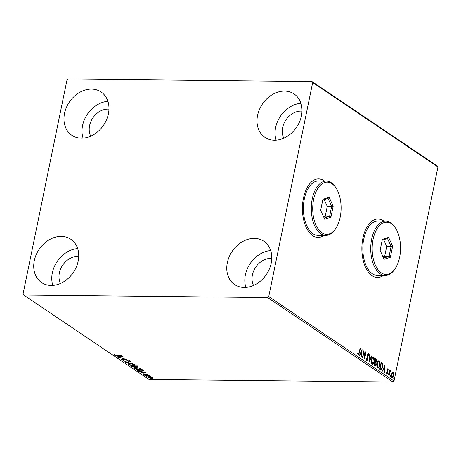 <?xml version="1.0" encoding="UTF-8"?>
<svg xmlns="http://www.w3.org/2000/svg" width="461" height="461" viewBox="0 0 461 461"><rect width="100%" height="100%" fill="white"/><g stroke="black" fill="none" stroke-linecap="round" stroke-linejoin="round"><path stroke-width="0.69" d="M324.498 181.046A29.262 15.893 90.6 0 0 318.62 178.897A29.262 15.893 90.6 0 0 303.453 198.138A29.262 15.893 90.6 0 0 318.009 237.421A29.262 15.893 90.6 0 0 323.933 235.392M324.319 181.046A29.262 15.893 90.6 0 0 318.528 178.891M383.944 221.124A29.262 15.893 90.6 0 0 378.066 218.975A29.262 15.893 90.6 0 0 362.899 238.216A29.262 15.893 90.6 0 0 377.461 277.499A29.262 15.893 90.6 0 0 383.379 275.471M383.771 221.124A29.262 15.893 90.6 0 0 377.98 218.969M34.293 260.69A26.127 20.653 124 0 1 70.833 239.253A26.127 20.653 124 0 1 78.163 261.145A26.127 20.653 124 0 1 41.623 282.581A26.127 20.653 124 0 1 34.293 260.69M52.836 285.417A26.127 20.653 124 0 1 52.335 272.86A26.127 20.653 124 0 1 77.667 248.588M257.572 115.406A26.127 20.653 124 0 1 294.112 93.963A26.127 20.653 124 0 1 301.442 115.861A26.127 20.653 124 0 1 264.902 137.297A26.127 20.653 124 0 1 257.572 115.406M276.116 140.127A26.127 20.653 124 0 1 275.615 127.57A26.127 20.653 124 0 1 300.947 103.299M227.336 262.695A26.127 20.653 124 0 1 263.876 241.259A26.127 20.653 124 0 1 271.212 263.15A26.127 20.653 124 0 1 234.666 284.587A26.127 20.653 124 0 1 227.336 262.695M245.88 287.416A26.127 20.653 124 0 1 245.385 274.86A26.127 20.653 124 0 1 270.711 250.588M64.523 113.4A26.127 20.653 124 0 1 101.068 91.964A26.127 20.653 124 0 1 108.398 113.855A26.127 20.653 124 0 1 71.858 135.292A26.127 20.653 124 0 1 64.523 113.4M83.072 138.127A26.127 20.653 124 0 1 82.571 125.571A26.127 20.653 124 0 1 107.897 101.299M90.748 136.162A17.766 14.043 124 0 1 89.59 125.64A17.766 14.043 124 0 1 108.957 109.153M253.562 285.451A17.766 14.043 124 0 1 252.403 274.935A17.766 14.043 124 0 1 271.771 258.448M283.797 138.162A17.766 14.043 124 0 1 282.639 127.645A17.766 14.043 124 0 1 302.001 111.153M60.518 283.452A17.766 14.043 124 0 1 59.36 272.929A17.766 14.043 124 0 1 78.722 256.443M312.011 81.528L68.072 78.998L66.989 79.972L23.05 294.032L23.724 295.023L267.662 297.552L268.746 296.579L312.685 82.519L312.011 81.528L437.276 165.977L437.95 166.968L312.685 82.519M149.917 377.242L148.886 377.922L148.413 377.524L148.333 377.916C147.895 377.444 148.315 377.213 149.595 377.236L152.983 377.968L153.012 378.475L151.692 378.648L148.09 377.588M152.983 377.968L153.012 378.475L153.092 378.083L152.568 378.216M145.175 375.732L149.664 375.778L149.946 375.974L149.289 375.969L150.586 376.453L145.175 375.732M147.762 374.447L147.676 374.81L146.344 374.257L144.961 374.781L143.06 374.361L143.083 373.975L144.656 374.591L146.039 374.067L147.762 374.447L147.676 374.81L147.75 374.441M147.122 374.695L147.272 374.24M143.141 373.986L143.06 374.361L143.083 373.975M143.44 370.638L141.354 371.174L136.94 370.183L136.076 369.601L142.219 369.664L143.452 370.742M137.217 366.293L136.554 366.852L134.894 366.604L133.915 366.985L130.549 365.873L136.692 365.936L137.528 366.633M134.935 366.426L134.917 366.737M125.548 362.502L130.498 361.764L127.052 362.536L132.929 363.401L125.548 362.502M119.071 358.134L124.925 358.007L122.205 359.211L127.069 359.453L120.926 359.39L123.64 358.185L119.111 357.943M117.077 355.425L121.45 355.662L117.301 355.621L114.472 355.137L114.478 354.67L117.077 355.425M115.002 354.958L114.553 354.745L114.472 355.137L114.478 354.67M23.724 295.023L148.989 379.472L392.928 382.002L267.662 297.552M123.116 356.785L118.212 357.557L117.901 357.35L119.485 357.108L118.442 356.405L115.78 355.921L123.116 356.785M123.554 360.727L123.116 360.519L123.035 360.911L123.542 360.364L124.084 360.525L123.64 360.905L125.202 361.268L127.415 360.531L129.512 360.992L129.189 361.464L127.726 360.721L125.478 361.459L122.856 360.669M123.629 360.369L123.64 360.905M129.512 360.992L129.189 361.464L128.994 361.003M128.584 361.309L128.924 360.744M134.831 364.582C135.436 365.239 134.843 365.55 133.05 365.521L128.394 364.53C127.812 363.879 128.4 363.568 130.163 363.596L134.831 364.582L135.159 365.031M128.792 364.317L128.475 364.132L128.394 364.53L128.077 364.092M140.357 368.304C140.962 368.961 140.369 369.278 138.577 369.244L133.921 368.253C133.338 367.601 133.926 367.29 135.69 367.319L140.357 368.304L140.686 368.754M134.318 368.039L134.001 367.861L133.921 368.253L133.604 367.815M146.074 372.263L141.17 373.035L140.859 372.828L142.449 372.592L141.406 371.889L138.744 371.399L146.074 372.263M144.702 375.127L145.18 375.45L144.454 375.15M146.892 376.602L147.37 376.925L146.644 376.631M150.465 379.011L150.943 379.334L150.217 379.04M392.184 372.695L393.129 372.384L393.729 373.727L393.636 375.703C393.354 377.133 392.83 377.755 392.063 377.582L391.545 374.286L392.184 372.695M392.818 372.275L393.377 373.727L393.729 373.727M392.38 377.692L392.063 377.582M390.496 371.312L389.868 372.119L389.124 375.502L388.842 375.312L389.868 370.287L390.006 371.22L390.669 370.725L390.853 371.042L390.34 371.307M387.799 369.492L387.361 370.483L387.689 372.984L386.791 374.027L386.341 372.949L386.6 372.597L386.883 373.387L387.401 372.816L387.096 369.814L387.908 368.863L388.312 369.947L388.058 370.269L387.643 369.492M386.249 372.592L386.744 373.387M387.736 368.806L387.96 369.947M380.602 369.757L379.743 369.175L381.155 362.3L382.549 363.527L382.716 367.365L381.201 369.981L380.602 369.757M374.217 365.452L375.629 358.577L376.153 358.929L376.66 361.211L376.009 362.438L376.234 364.593L374.96 365.953L374.217 365.452M375.271 366.057L374.96 365.953M369.215 362.075L369.434 354.4L369.745 354.613L369.578 360.433L371.554 355.829L371.866 356.042L369.215 362.075M362.738 357.713L362.45 357.517L363.862 350.642L364.668 357.021L365.717 351.899L366.005 352.089L364.593 358.963L363.787 352.596L362.738 357.713M357.621 353.189L358.399 354.186L359.159 352.682L360.099 348.107L360.381 348.303L359.43 352.942L358.255 354.889L357.719 353.627L357.972 353.195L358.26 354.181M268.746 296.579L394.011 381.028L437.95 166.968M362.052 349.426L361.879 357.131L361.568 356.923L361.637 354.463L360.594 353.76L359.759 355.702L359.447 355.494L362.052 349.426M366.334 359.396L366.944 359.949L367.705 359.131L367.331 354.607L368.322 353.454L368.8 355.103L368.495 355.373L368.178 354.157L367.624 354.774L367.987 359.332L366.823 360.663L366.293 358.6L366.599 358.41L366.921 359.949M368.132 353.385L368.454 355.097M368.178 354.157L367.705 354.106L367.273 354.768M371.485 359.73C371.866 357.759 372.586 356.86 373.646 357.039C374.539 358.128 374.776 359.655 374.349 361.626C373.963 363.602 373.243 364.484 372.183 364.282C371.301 363.193 371.07 361.678 371.485 359.73M373.26 356.912L373.646 357.039L373.295 357.033L374.159 359.188M372.592 364.421L372.183 364.282M377.012 363.458C377.392 361.482 378.112 360.583 379.167 360.767C380.066 361.85 380.302 363.377 379.876 365.348C379.489 367.325 378.769 368.212 377.709 368.005C376.827 366.921 376.597 365.406 377.012 363.458M378.786 360.64L379.167 360.767L378.821 360.761L379.685 362.916M378.118 368.143L377.709 368.005M385.01 364.905L384.837 372.609L384.526 372.402L384.595 369.941L383.552 369.238L382.722 371.186L382.411 370.972L385.01 364.905M388.035 374.217L388.387 373.802L388.508 374.534L388.156 374.949L388.248 373.802M388.041 373.796L388.156 374.534L388.508 374.534L388.156 374.949M390.225 375.692L390.582 375.277L390.703 376.015L390.346 376.424L390.438 375.277M390.231 375.277L390.352 376.009L390.703 376.015L390.346 376.424M393.798 378.101L394.155 377.686L394.276 378.423L393.919 378.833L394.011 377.686M393.803 377.686L393.925 378.418L394.276 378.423L393.919 378.833M394.011 381.028L392.928 382.002M377.375 277.493A29.262 15.893 90.6 0 0 383.206 275.465M317.923 237.421A29.262 15.893 90.6 0 0 323.755 235.387M360.058 348.297L360.381 348.303M358.894 353.766L358.306 354.918M357.88 353.956L358.232 353.962M361.724 350.181L361.701 351.098M361.626 353.673L361.603 354.44M359.488 355.517L360.243 353.754L360.594 353.76M361.735 351.098L361.384 351.092L360.508 353.132L361.66 353.673L361.735 351.098L360.859 353.138L361.66 353.673M360.508 353.132L360.859 353.138M363.671 351.559L364.317 357.021L364.668 357.021M365.677 352.089L366.005 352.089M364.639 357.021L364.426 358.059M363.458 352.596L363.787 352.596M368.472 355.097L368.8 355.103M367.302 354.768L367.624 354.774M367.826 356.699L367.475 356.699L367.261 355.771L367.613 355.777M367.475 356.699L367.705 357.99M366.472 360.663L367.987 359.332M369.428 354.607L369.745 354.613M369.261 360.433L369.578 360.433M371.474 356.013L371.866 356.042M371.514 356.036L369.232 361.349M374.021 361.62L374.349 361.626M373.854 362.219L372.413 364.392M371.336 362.213L371.969 363.568L372.471 363.648M373.035 357.684L371.635 359.119M371.969 363.568L372.321 363.568C373.174 363.741 373.756 363.032 374.067 361.43L373.514 357.753L372.863 357.65M371.451 359.92L371.773 359.92L372.638 363.677L372.286 363.671M373.514 357.753C372.655 357.609 372.079 358.335 371.773 359.92M375.582 358.779L376.389 360.168M376.009 362.438L375.657 362.432L376.66 361.211M375.657 362.432L375.946 363.308M375.905 364.588L376.234 364.593M375.882 364.588L374.609 365.948M374.62 365.152L375.951 364.397L375.755 362.865L375.173 362.381L374.643 364.939L374.32 364.933L375.15 365.262M375.11 361.77L376.372 361.032L375.767 359.476L375.317 361.678L374.989 361.672L375.611 361.862M375.444 359.471L375.767 359.476M375.317 361.678L375.807 361.914L375.456 361.914M374.845 362.381L375.173 362.381M374.643 364.939L375 365.308M379.547 365.348L379.876 365.348M379.38 365.942L377.939 368.114M376.862 365.942L377.49 367.29L377.997 367.371M378.562 361.407L377.161 362.842M377.49 367.29L377.841 367.296C378.7 367.469 379.282 366.754 379.587 365.158L379.04 361.476L378.389 361.378M376.977 363.643L377.3 363.648L377.841 367.296L378.164 367.4L377.813 367.4M379.04 361.476C378.181 361.338 377.605 362.058 377.3 363.648M381.109 362.507L382.549 363.527M382.198 363.522L382.561 365.06M382.388 367.365L382.716 367.365M382.215 367.987L381.017 369.953M379.841 368.673L381.184 369.209M380.97 363.193L381.293 363.199L380.169 368.662L380.93 369.209M379.847 368.662L380.169 368.662M381.282 369.209L382.428 367.175L382.261 364.075L381.293 363.199M384.687 365.659L384.658 366.576M384.583 369.152L384.566 369.918M382.446 371.001L383.2 369.232L383.552 369.238M384.693 366.576L384.341 366.57L383.471 368.61L384.618 369.152L384.693 366.576L383.823 368.616L384.618 369.152M383.471 368.61L383.823 368.616M388.006 369.947L388.312 369.947M387.447 369.486L387.033 369.976M387.061 369.976L387.384 369.981M387.753 372.142L387.407 372.136L387.01 370.477L387.361 370.483M387.355 372.978L387.689 372.984M387.338 372.978L386.439 374.021M388.156 374.534L387.805 374.943M389.833 370.477L390.156 370.477M389.678 371.214L390.006 371.22M390.323 370.725L390.853 371.042M390.144 371.307L389.522 372.113L389.868 372.119M389.522 372.113L389.436 372.407M390.352 376.009L389.994 376.424M393.308 375.698L393.636 375.703M393.291 375.698C393.003 377.127 392.478 377.755 391.712 377.576M391.47 376.337L392.23 376.989M392.616 372.978L391.637 373.888M391.838 376.96L393.354 375.513L393.003 373.001L392.444 372.926M391.504 374.482L391.827 374.488L392.397 377.035L392.046 377.035M393.003 373.001L391.827 374.488M393.925 378.418L393.567 378.827M114.553 354.745L114.559 354.279M119.843 356.935L119.514 356.981M119.56 356.745L119.485 357.108M119.998 357.033L121.658 356.785L119.197 356.497L119.998 357.033M124.24 358.001L122.286 358.819L122.205 359.211M122.246 359.01L121.681 359.004M129.593 360.6L129.27 361.072M127.167 360.537L127.103 360.83M127.184 360.439L126.844 361.061M126.925 360.669L125.559 361.067M135.102 364.818L134.37 365.06M128.936 363.666L129.017 364.53L132.768 365.331C134.186 365.354 134.67 365.106 134.214 364.582L130.451 363.787C129.04 363.764 128.561 364.011 129.017 364.53M134.272 364.294L134.451 364.928L134.508 364.397M137.297 365.901L136.629 366.46M134.975 366.213L133.995 366.593M131.471 366.046L131.293 366.374M134.312 366.311L133.972 365.803M136.831 366.541L136.882 366.069M136.254 366.662L136.646 366.322L136.347 366.126L134.382 366.103L136.254 366.662L136.721 365.959M133.892 366.195L131.466 366.074L133.627 366.795L134.278 366.501L133.949 365.907M140.628 368.541L139.896 368.783M134.462 367.394L134.543 368.253L138.294 369.054C139.712 369.077 140.196 368.829 139.741 368.304L135.978 367.509C134.566 367.486 134.088 367.734 134.543 368.253M139.798 368.022L139.977 368.65L140.035 368.126M141.913 369.659L136.992 369.797L136.94 370.183M143.377 370.523L142.685 370.719M142.749 370.344L142.144 369.584M137.032 369.613L138.219 370.523L141.072 370.978L142.708 370.529L141.873 369.849M142.806 372.413L142.472 372.459M142.524 372.223L142.449 372.592M142.956 372.511L144.616 372.263L142.155 371.975L142.956 372.511M147.699 374.407L147.341 374.332M146.091 373.911L145.561 374.73M145.641 374.332L145.042 374.39M143.509 374.142L143.175 373.992M153.064 377.571L153.092 378.083M148.811 377.271L148.719 377.692M148.886 377.922L151.404 378.452L152.43 377.957L149.877 377.426M152.666 377.784L152.585 378.176L152.476 377.715M373.093 239.38A26.127 14.193 90.6 0 0 378.06 269.72A26.127 14.193 90.6 0 0 395.336 268.342A26.127 14.193 90.6 0 0 399.629 257.273A26.127 14.193 90.6 0 0 395.751 228.495A26.127 14.193 90.6 0 0 373.093 239.38M395.336 268.342L394.818 269.132A27.176 14.758 -89.4 0 1 385.206 275.488A27.176 14.758 -89.4 0 1 371.687 239.011A27.176 14.758 -89.4 0 1 385.765 221.142A27.176 14.758 -89.4 0 1 395.25 227.694L395.751 228.495M385.765 221.142L377.87 221.061A27.176 14.758 90.6 0 0 363.787 238.931A27.176 14.758 90.6 0 0 377.305 275.407L385.206 275.488M392.616 246.301L390.369 257.261L384.111 259.284L380.106 250.346L382.359 239.386L388.611 237.363L392.616 246.301L391.095 246.502L387.499 238.487L382.186 240.204M386.704 246.456L391.095 246.502L389.078 256.328L384.687 256.281L386.704 246.456L383.685 239.72M383.581 258.102L389.078 256.328L390.369 257.261M383.01 256.829L384.687 256.281M388.611 237.363L387.499 238.487M313.647 199.302A26.127 14.193 90.6 0 0 318.614 229.641A26.127 14.193 90.6 0 0 335.89 228.264A26.127 14.193 90.6 0 0 340.183 217.194A26.127 14.193 90.6 0 0 336.3 188.416A26.127 14.193 90.6 0 0 313.647 199.302M335.89 228.264L335.372 229.054A27.176 14.758 -89.4 0 1 325.754 235.41A27.176 14.758 -89.4 0 1 312.235 198.933A27.176 14.758 -89.4 0 1 326.319 181.064A27.176 14.758 -89.4 0 1 335.798 187.615L336.3 188.416M326.319 181.064L318.418 180.983A27.176 14.758 90.6 0 0 304.341 198.852A27.176 14.758 90.6 0 0 317.86 235.329L325.754 235.41M333.17 206.223L330.923 217.183L324.665 219.206L320.66 210.268L322.907 199.308L329.166 197.285L333.17 206.223L331.643 206.424L328.053 198.409L322.74 200.126M327.258 206.378L331.643 206.424L329.627 216.249L325.241 216.203L327.258 206.378L324.239 199.642M324.135 218.024L329.627 216.249L330.923 217.183M323.564 216.751L325.241 216.203M329.166 197.285L328.053 198.409M359.102 352.936L359.43 352.942M375.801 358.929L376.153 358.929M381.362 362.674L381.714 362.68M380.129 368.869L380.481 368.869M387.188 371.191L387.54 371.191M389.147 373.808L389.47 373.813M142.126 369.664L142.063 369.976M145.912 374.096L145.832 374.488M115.002 354.953L115.083 354.561M128.971 361.119L129.051 360.727M147.295 374.557L147.376 374.165M143.498 374.223L143.578 373.825"/></g></svg>
